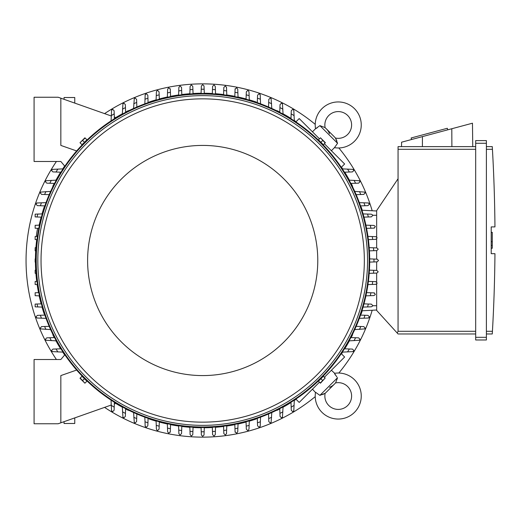 <?xml version="1.0" encoding="UTF-8"?>
<svg xmlns="http://www.w3.org/2000/svg" width="521" height="521" viewBox="0 0 521 521"><rect width="100%" height="100%" fill="white"/><g stroke="black" fill="none" stroke-linecap="round" stroke-linejoin="round"><path stroke-width="0.78" d="M72.888 102.435L73.917 102.8M329.487 387.298A13.917 13.917 0 0 0 335.446 382.948A13.383 13.383 0 0 1 347.689 405.501A13.383 13.383 0 0 1 325.143 393.257L319.901 395.367L315.524 392.261A23.015 23.015 0 0 0 315.492 392.489A23.015 23.015 0 0 0 354.508 412.313A23.015 23.015 0 0 0 334.449 373.336L336.885 376.996M319.901 395.367L337.556 377.712L335.726 382.531M335.407 375.074L334.808 374.058M322.499 394.592L323.548 394.163M324.375 393.739L324.72 393.537M325.143 393.257A13.917 13.917 0 0 0 326.309 392.209L334.397 384.12L326.309 392.209M315.492 392.489L312.457 389.187M331.382 370.262L334.677 373.297M341.288 353.674L344.628 357.015L324.375 377.269M319.458 382.186L299.204 402.433L295.869 399.099M352.58 334.756L352.58 334.756A167.274 167.274 0 0 1 351.141 337.582M276.944 410.392L276.944 410.392A167.274 167.274 0 0 0 279.777 408.952M283.04 407.214A167.274 167.274 0 0 0 291.005 402.557M294.3 400.46A167.274 167.274 0 0 0 296.058 399.288M341.476 353.87A167.274 167.274 0 0 0 342.649 352.111M344.746 348.816A167.274 167.274 0 0 0 349.402 340.845M361.183 313.981L361.183 313.981A167.274 167.274 0 0 0 362.232 310.77M256.176 418.995L256.176 418.995A167.274 167.274 0 0 1 249.272 421.157M104.571 407.383A176.639 176.639 0 0 0 315.218 396.657M338.845 373.029A176.639 176.639 0 0 0 372.183 310.249M372.183 210.751A176.639 176.639 0 0 0 338.845 147.971M315.218 124.343A176.639 176.639 0 0 0 104.571 113.617M56.418 161.477A176.639 176.639 0 0 0 56.418 359.523M256.176 102.005L256.176 102.005A167.274 167.274 0 0 0 249.272 99.843M246.068 98.951A167.274 167.274 0 0 0 238.025 97.004M234.828 96.339A167.274 167.274 0 0 0 226.772 94.972M223.587 94.535A167.274 167.274 0 0 0 215.531 93.721M212.34 93.506A167.274 167.274 0 0 0 204.284 93.233M201.099 93.233A167.274 167.274 0 0 0 193.037 93.506M189.852 93.721A167.274 167.274 0 0 0 181.796 94.535M178.605 94.972A167.274 167.274 0 0 0 170.556 96.339M167.358 97.004A167.274 167.274 0 0 0 159.315 98.951M156.105 99.843A167.274 167.274 0 0 0 149.208 102.005L149.208 102.005M276.944 110.608L276.944 110.608A167.274 167.274 0 0 1 279.777 112.048M352.58 186.244L352.58 186.244A167.274 167.274 0 0 0 351.141 183.418M349.402 180.155A167.274 167.274 0 0 0 344.746 172.184M342.649 168.889A167.274 167.274 0 0 0 341.476 167.13M296.058 121.712A167.274 167.274 0 0 0 294.3 120.54M291.005 118.443A167.274 167.274 0 0 0 283.04 113.786M361.183 207.019L361.183 207.019A167.274 167.274 0 0 1 362.232 210.23M149.208 418.995L149.208 418.995A167.274 167.274 0 0 0 156.105 421.157M159.315 422.049A167.274 167.274 0 0 0 167.358 423.996M170.556 424.661A167.274 167.274 0 0 0 178.605 426.028M181.796 426.465A167.274 167.274 0 0 0 189.852 427.279M193.037 427.494A167.274 167.274 0 0 0 201.099 427.767M204.284 427.767A167.274 167.274 0 0 0 212.34 427.494M215.531 427.279A167.274 167.274 0 0 0 223.587 426.465M226.772 426.028A167.274 167.274 0 0 0 234.828 424.661M238.025 423.996A167.274 167.274 0 0 0 246.068 422.049M128.44 410.392L128.44 410.392A167.274 167.274 0 0 1 125.607 408.952M52.803 334.756L52.803 334.756A167.274 167.274 0 0 0 54.236 337.582M55.975 340.845A167.274 167.274 0 0 0 60.631 348.816M62.735 352.111A167.274 167.274 0 0 0 64.656 354.983M115.779 403.423A167.274 167.274 0 0 0 122.344 407.214M44.2 313.981L44.2 313.981A167.274 167.274 0 0 1 42.032 307.084M35.428 262.096A167.274 167.274 0 0 0 35.695 270.152M35.91 273.336A167.274 167.274 0 0 0 36.73 281.392M37.16 284.583A167.274 167.274 0 0 0 38.534 292.633M39.192 295.83A167.274 167.274 0 0 0 41.139 303.873M44.2 207.019L44.2 207.019A167.274 167.274 0 0 0 42.032 213.916M41.139 217.127A167.274 167.274 0 0 0 39.192 225.15M36.73 239.608A167.274 167.274 0 0 0 35.91 247.664M35.695 250.848A167.274 167.274 0 0 0 35.428 258.904M52.803 186.244L52.803 186.244A167.274 167.274 0 0 1 54.236 183.418M128.44 110.608L128.44 110.608A167.274 167.274 0 0 0 125.607 112.048M122.344 113.786A167.274 167.274 0 0 0 115.779 117.577M64.656 166.017A167.274 167.274 0 0 0 62.735 168.889M60.631 172.184A167.274 167.274 0 0 0 55.975 180.155M369.689 258.898L377.191 259.165L378.526 260.5L377.191 261.835L369.689 262.102M373.974 259.048A171.285 171.285 0 0 1 373.974 261.952M369.415 270.145L376.833 270.406L378.168 271.741A175.838 175.838 0 0 1 378.155 271.91L376.833 273.082L369.2 273.349M373.7 270.295A171.285 171.285 0 0 1 373.505 273.193M369.2 247.651L376.833 247.918L378.155 249.09A175.838 175.838 0 0 1 378.168 249.259L376.833 250.594L369.415 250.855M373.505 247.807A171.285 171.285 0 0 1 373.7 250.705M375.745 236.677L377.041 237.674A175.838 175.838 0 0 1 377.087 238.019L375.745 239.354L368.386 239.614M367.95 236.404L372.294 236.56A171.285 171.285 0 0 1 372.684 239.465M372.053 236.554L375.908 236.684M365.911 225.157L373.928 225.437L375.166 226.27A175.838 175.838 0 0 1 375.263 226.778L373.928 228.113M374.43 228.1L370.477 228.237M370.327 225.313A171.285 171.285 0 0 1 370.906 228.224L366.576 228.374M363.065 213.91L371.343 214.196L372.502 214.873A175.838 175.838 0 0 1 372.684 215.538L371.343 216.873L363.971 217.133M367.565 214.066A171.285 171.285 0 0 1 368.36 216.983M367.963 202.956L369.024 203.483A175.838 175.838 0 0 1 369.304 204.297L367.963 205.632L360.519 205.899M359.36 202.656L363.971 202.819A171.285 171.285 0 0 1 364.987 205.736M363.619 202.806L368.601 202.982M354.729 191.402L364.68 192.099A175.838 175.838 0 0 1 365.078 193.057L363.743 194.392M363.873 194.392L360.193 194.515M359.497 191.565A171.285 171.285 0 0 1 360.753 194.496L356.169 194.659M349.09 180.142L359.399 180.741A175.838 175.838 0 0 1 359.939 181.816L358.604 183.151L350.848 183.425M354.052 180.318A171.285 171.285 0 0 1 355.576 183.262M342.323 168.876L353.082 169.39A175.838 175.838 0 0 1 353.792 170.575L352.457 171.91L344.44 172.197M347.533 169.065A171.285 171.285 0 0 1 349.357 172.021M295.869 121.901L299.204 118.567L319.458 138.814M324.375 143.731L344.628 163.985L341.288 167.326M329.487 133.702A13.917 13.917 0 0 0 325.143 127.743A13.383 13.383 0 0 1 347.689 115.499A13.383 13.383 0 0 1 335.446 138.052L337.556 143.288L334.449 147.664L331.382 150.738M337.556 143.288L319.901 125.633L324.72 127.463M312.457 131.813L315.524 128.739L319.901 125.633M335.446 138.052A13.917 13.917 0 0 0 334.397 136.88L326.309 128.791M336.781 140.69L336.351 139.641M335.928 138.814L335.726 138.469M334.677 147.704L334.449 147.664A23.015 23.015 0 0 0 354.508 108.687A23.015 23.015 0 0 0 315.492 128.511A23.015 23.015 0 0 0 315.524 128.739L315.492 128.511M317.263 127.782L316.254 128.381M376.657 210.985L361.945 210.217L376.657 210.985M376.657 237.035L376.657 210.588L398.064 178.736L398.064 331.291L397.217 333.036L398.064 333.968L475.68 333.968L398.064 333.968M398.064 146.622L475.68 146.622L398.064 146.622L398.064 178.736M401.528 146.622L401.58 142.194L472.469 123.203L472.755 146.622M447.741 129.827L447.324 128.277L411.134 137.974L411.551 139.524M422.44 136.606L422.388 146.622M451.805 128.739L451.889 146.622M475.68 337.315L475.68 339.985L486.386 339.985L486.386 140.598L475.68 140.598L475.68 337.315L486.386 337.315M475.68 140.598L486.386 140.598M492.456 149.814L492.273 146.668M486.386 331.291L492.43 331.291A1605.82 1605.82 0 0 0 494.95 253.675L491.205 253.675L491.205 226.909L494.95 226.909A1605.82 1605.82 0 0 0 492.43 149.299L486.386 149.299M491.205 232.333L492.273 232.333L492.273 241.698L491.205 241.698M491.205 248.256L492.273 248.256L492.273 241.698M492.273 245.443L491.205 245.443M492.456 330.776L492.273 333.915L492.456 330.776M486.386 146.622L492.273 146.622L486.386 146.622M486.386 333.968L492.273 333.968L486.386 333.968M475.68 339.985L486.386 339.985M376.657 283.965L376.657 310.412L397.217 333.036M376.657 239.002L376.657 247.918M376.657 250.601L376.657 259.145M376.657 261.855L376.657 270.399M376.657 273.082L376.657 281.998M376.657 310.015L361.945 310.783L376.657 310.015M204.291 427.5L204.03 435.002L202.689 436.337L201.353 435.002L201.086 427.5M204.141 431.779A171.285 171.285 0 0 1 201.236 431.779M215.538 427.012L215.271 434.638L214.105 435.966A175.838 175.838 0 0 1 213.929 435.979L212.594 434.638L212.334 427.227M215.388 431.316A171.285 171.285 0 0 1 212.483 431.505M193.05 427.227L192.79 434.638L191.448 435.979A175.838 175.838 0 0 1 191.279 435.966L190.113 434.638L189.846 427.012M192.9 431.505A171.285 171.285 0 0 1 189.996 431.316M76.639 370.053L60.84 375.582L60.84 422.811L58.17 423.755L34.08 423.755L34.08 359.523L60.84 359.523L64.832 354.768M111.24 405.025L60.84 422.811M74.757 417.901L74.757 423.488L64.057 423.488L64.057 421.678M35.695 258.898L35.148 258.917L35.148 262.083L35.695 262.102M35.962 270.145L35.148 270.171L35.148 273.31L36.177 273.349M35.962 250.855L35.148 250.829L35.148 247.69L36.177 247.651M37.636 228.335A6.421 0.671 -80 0 0 37.037 231.291A6.421 0.671 -80 0 0 36.405 236.443M37.245 236.41A6.421 0.671 -80 0 0 37.662 234.886M201.086 93.5L201.353 85.998L202.689 84.662L204.03 85.998L204.291 93.5M201.236 89.221A171.285 171.285 0 0 1 204.141 89.221M212.334 93.773L212.594 86.362L213.929 85.021A175.838 175.838 0 0 1 214.105 85.034L215.271 86.362L215.538 93.988M212.483 89.495A171.285 171.285 0 0 1 215.388 89.684M189.846 93.988L190.113 86.362L191.279 85.034A175.838 175.838 0 0 1 191.448 85.021L192.79 86.362L193.05 93.773M189.996 89.684A171.285 171.285 0 0 1 192.9 89.495M279.764 112.341L280.038 104.591L281.373 103.249A175.838 175.838 0 0 1 282.454 103.796L283.046 114.099M279.933 107.619A171.285 171.285 0 0 1 282.877 109.136M268.797 99.452L270.132 98.111A175.838 175.838 0 0 1 271.089 98.508L271.793 108.459M268.53 107.02L268.693 102.442A171.285 171.285 0 0 1 271.623 103.692M268.673 102.995L268.803 99.322M257.296 102.676L257.556 95.226L258.891 93.884A175.838 175.838 0 0 1 259.712 94.164L260.233 95.226M260.207 94.588L260.383 99.57M257.452 98.202A171.285 171.285 0 0 1 260.37 99.218L260.533 103.835M246.055 99.224L246.316 91.846L247.651 90.511A175.838 175.838 0 0 1 248.322 90.687L248.992 91.846L249.285 100.123M246.212 94.835A171.285 171.285 0 0 1 249.123 95.63M235.075 89.267L236.41 87.925A175.838 175.838 0 0 1 236.918 88.029L237.752 89.267L238.032 97.277M234.815 96.613L234.971 92.282A171.285 171.285 0 0 1 237.876 92.868M234.951 92.718L235.095 88.765M223.574 94.802L223.835 87.443L225.17 86.108A175.838 175.838 0 0 1 225.515 86.147L226.511 87.443M226.505 87.281L226.642 91.136M223.724 90.511A171.285 171.285 0 0 1 226.628 90.895L226.785 95.239M290.998 118.749L291.278 110.732L292.62 109.397A175.838 175.838 0 0 1 293.798 110.107L294.313 120.872M291.167 113.832A171.285 171.285 0 0 1 294.131 115.662M350.848 337.575L358.604 337.849L359.939 339.184A175.838 175.838 0 0 1 359.399 340.259L349.09 340.858M355.576 337.738A171.285 171.285 0 0 1 354.052 340.682M363.743 326.608L365.078 327.943A175.838 175.838 0 0 1 364.68 328.901L354.729 329.598M356.169 326.341L360.753 326.504A171.285 171.285 0 0 1 359.497 329.435M360.193 326.485L363.873 326.608M360.519 315.101L367.963 315.368L369.304 316.703A175.838 175.838 0 0 1 369.024 317.517L367.963 318.044M368.601 318.018L363.619 318.194M364.987 315.264A171.285 171.285 0 0 1 363.971 318.181L359.36 318.344M363.971 303.867L371.343 304.127L372.684 305.462A175.838 175.838 0 0 1 372.502 306.127L371.343 306.804L363.065 307.09M368.36 304.017A171.285 171.285 0 0 1 367.565 306.934M373.928 292.887L375.263 294.222A175.838 175.838 0 0 1 375.166 294.73L373.928 295.563L365.911 295.843M366.576 292.626L370.906 292.776A171.285 171.285 0 0 1 370.327 295.687M370.477 292.763L374.43 292.9M368.386 281.386L375.745 281.646L377.087 282.981A175.838 175.838 0 0 1 377.041 283.326L375.745 284.323M375.908 284.316L372.053 284.446M372.684 281.535A171.285 171.285 0 0 1 372.294 284.44L367.95 284.596M344.44 348.803L352.457 349.09L353.792 350.425A175.838 175.838 0 0 1 353.082 351.61L342.323 352.124M349.357 348.979A171.285 171.285 0 0 1 347.533 351.935M294.313 400.128L293.798 410.893A175.838 175.838 0 0 1 292.62 411.603L291.278 410.268L290.998 402.251M294.131 405.338A171.285 171.285 0 0 1 291.167 407.168M226.511 433.557L225.515 434.853A175.838 175.838 0 0 1 225.17 434.892L223.835 433.557L223.574 426.198M226.785 425.761L226.628 430.105A171.285 171.285 0 0 1 223.724 430.489M226.642 429.864L226.505 433.719M238.032 423.723L237.752 431.733L236.918 432.971A175.838 175.838 0 0 1 236.41 433.075L235.075 431.733M235.095 432.235L234.951 428.282M237.876 428.132A171.285 171.285 0 0 1 234.971 428.718L234.815 424.387M249.285 420.877L248.992 429.154L248.322 430.313A175.838 175.838 0 0 1 247.651 430.489L246.316 429.154L246.055 421.776M249.123 425.37A171.285 171.285 0 0 1 246.212 426.165M260.233 425.774L259.712 426.836A175.838 175.838 0 0 1 258.891 427.116L257.556 425.774L257.296 418.324M260.533 417.165L260.37 421.782A171.285 171.285 0 0 1 257.452 422.798M260.383 421.43L260.207 426.412M271.793 412.541L271.089 422.492A175.838 175.838 0 0 1 270.132 422.889L268.797 421.548M268.803 421.678L268.673 418.005M271.623 417.308A171.285 171.285 0 0 1 268.693 418.558L268.53 413.98M283.046 406.901L282.454 417.204A175.838 175.838 0 0 1 281.373 417.751L280.038 416.409L279.764 408.659M282.877 411.864A171.285 171.285 0 0 1 279.933 413.381M148.088 418.324L147.827 425.774L146.486 427.116A175.838 175.838 0 0 1 145.672 426.836L145.151 425.774M145.17 426.412L144.994 421.43M147.931 422.798A171.285 171.285 0 0 1 145.007 421.782L144.845 417.165M159.328 421.776L159.068 429.154L157.726 430.489A175.838 175.838 0 0 1 157.062 430.313L156.391 429.154L156.098 420.877M159.172 426.165A171.285 171.285 0 0 1 156.254 425.37M170.308 431.733L168.967 433.075A175.838 175.838 0 0 1 168.459 432.971L167.632 431.733L167.345 423.723M170.562 424.387L170.413 428.718A171.285 171.285 0 0 1 167.501 428.132M170.426 428.282L170.289 432.235M181.803 426.198L181.549 433.557L180.207 434.892A175.838 175.838 0 0 1 179.869 434.853L178.872 433.557M178.879 433.719L178.742 429.864M181.653 430.489A171.285 171.285 0 0 1 178.749 430.105L178.599 425.761M136.587 421.548L135.245 422.889A175.838 175.838 0 0 1 134.294 422.492L133.591 412.541M136.854 413.98L136.691 418.558A171.285 171.285 0 0 1 133.76 417.308M136.71 418.005L136.58 421.678M125.62 408.659L125.346 416.409L124.005 417.751A175.838 175.838 0 0 1 122.93 417.204L122.331 406.901M125.45 413.381A171.285 171.285 0 0 1 122.507 411.864M116.105 403.306L114.327 403.938L114.386 402.251L114.21 407.168A171.285 171.285 0 0 1 111.253 405.338L111.071 400.128M114.21 407.168L114.106 410.268L112.764 411.603A175.838 175.838 0 0 1 111.585 410.893L111.253 405.338M63.061 352.124L52.295 351.61A175.838 175.838 0 0 1 51.586 350.425L52.927 349.09L60.944 348.803M57.851 351.935A171.285 171.285 0 0 1 56.027 348.979M36.998 281.386L35.148 281.451L35.148 284.512L37.434 284.596M38.801 292.626L35.148 292.756L35.148 295.694L39.466 295.843M37.024 304.017L35.148 304.088L35.148 306.843L37.818 306.934A171.285 171.285 0 0 1 37.024 304.017L41.413 303.867M37.414 318.044L36.353 317.517A175.838 175.838 0 0 1 36.079 316.703L37.414 315.368L44.865 315.101M46.024 318.344L41.406 318.181A171.285 171.285 0 0 1 40.391 315.264M41.765 318.194L36.783 318.018M50.648 329.598L40.703 328.901A175.838 175.838 0 0 1 40.299 327.943L41.641 326.608M41.511 326.608L45.19 326.485M45.887 329.435A171.285 171.285 0 0 1 44.63 326.504L49.208 326.341M56.288 340.858L45.985 340.259A175.838 175.838 0 0 1 45.438 339.184L46.779 337.849L54.536 337.575M51.332 340.682A171.285 171.285 0 0 1 49.808 337.738M42.318 307.09L37.818 306.934M60.944 172.197L52.927 171.91L51.586 170.575A175.838 175.838 0 0 1 52.295 169.39L63.061 168.876M56.027 172.021A171.285 171.285 0 0 1 57.851 169.065M54.536 183.425L46.779 183.151L45.438 181.816A175.838 175.838 0 0 1 45.985 180.741L56.288 180.142M49.808 183.262A171.285 171.285 0 0 1 51.332 180.318M41.641 194.392L40.299 193.057A175.838 175.838 0 0 1 40.703 192.099L50.648 191.402M49.208 194.659L44.63 194.496A171.285 171.285 0 0 1 45.887 191.565M45.19 194.515L41.511 194.392M44.865 205.899L37.414 205.632L36.079 204.297A175.838 175.838 0 0 1 36.353 203.483L37.414 202.956M36.783 202.982L41.765 202.806M40.391 205.736A171.285 171.285 0 0 1 41.406 202.819L46.024 202.656M37.818 214.066L35.148 214.157L35.148 216.912L37.024 216.983A171.285 171.285 0 0 1 37.818 214.066L42.318 213.91M39.466 225.157L35.148 225.306L35.148 228.244L38.801 228.374M37.434 236.404L35.148 236.488L35.148 239.549L36.998 239.614M41.413 217.133L37.024 216.983M64.832 166.232L60.84 161.477L34.08 161.477L34.08 97.245L58.17 97.245L111.24 115.975M60.84 98.189L60.84 145.418L76.639 150.947M133.591 108.459L134.294 98.508A175.838 175.838 0 0 1 135.245 98.111L136.587 99.452M136.58 99.322L136.71 102.995M133.76 103.692A171.285 171.285 0 0 1 136.691 102.442L136.854 107.02M122.331 114.099L122.93 103.796A175.838 175.838 0 0 1 124.005 103.249L125.346 104.591L125.62 112.341M122.507 109.136A171.285 171.285 0 0 1 125.45 107.619M111.071 120.872L111.585 110.107A175.838 175.838 0 0 1 112.764 109.397L114.106 110.732L114.386 118.749L114.327 117.062L116.105 117.694M178.872 87.443L179.869 86.147A175.838 175.838 0 0 1 180.207 86.108L181.549 87.443L181.803 94.802M178.599 95.239L178.749 90.895A171.285 171.285 0 0 1 181.653 90.511M178.742 91.136L178.879 87.281M167.345 97.277L167.632 89.267L168.459 88.029A175.838 175.838 0 0 1 168.967 87.925L170.308 89.267M170.289 88.765L170.426 92.718M167.501 92.868A171.285 171.285 0 0 1 170.413 92.282L170.562 96.613M156.098 100.123L156.391 91.846L157.062 90.687A175.838 175.838 0 0 1 157.726 90.511L159.068 91.846L159.328 99.224M156.254 95.63A171.285 171.285 0 0 1 159.172 94.835M145.151 95.226L145.672 94.164A175.838 175.838 0 0 1 146.486 93.884L147.827 95.226L148.088 102.676M144.845 103.835L145.007 99.218A171.285 171.285 0 0 1 147.931 98.202M144.994 99.57L145.17 94.588M111.253 115.662A171.285 171.285 0 0 1 114.21 113.832M86.629 140.097L82.285 144.441M323.092 144.441L318.754 140.097M369.695 260.5A167.007 167.007 0 0 0 202.689 93.493A167.007 167.007 0 0 0 35.682 260.5A167.007 167.007 0 0 0 202.689 427.507A167.007 167.007 0 0 0 369.695 260.5A167.007 167.007 0 0 0 202.689 93.493A167.007 167.007 0 0 0 35.682 260.5M367.552 260.5A164.864 164.864 0 0 0 202.689 95.636A164.864 164.864 0 0 0 37.825 260.5A164.864 164.864 0 0 0 202.689 425.364A164.864 164.864 0 0 0 367.552 260.5M364.342 260.5A161.653 161.653 0 0 0 202.689 98.847A161.653 161.653 0 0 0 41.035 260.5A161.653 161.653 0 0 0 202.689 422.153A161.653 161.653 0 0 0 364.342 260.5M317.777 260.5A115.082 115.082 0 0 0 202.689 145.418A115.082 115.082 0 0 0 87.606 260.5A115.082 115.082 0 0 0 202.689 375.582A115.082 115.082 0 0 0 317.777 260.5M80.214 142.943L81.999 144.727L86.916 139.81L84.91 137.798L79.993 142.721L85.131 138.019M84.461 142.266L82.67 140.481M320.252 138.019L318.461 139.81L323.385 144.727L325.391 142.721L320.467 137.798L325.169 142.943M320.923 142.266L322.707 140.481M82.285 376.559L86.629 380.903M318.754 380.903L323.092 376.559M325.169 378.057L323.385 376.273L318.461 381.19L320.467 383.202L325.169 378.057L320.252 382.981M320.923 378.734L322.707 380.519M85.131 382.981L86.916 381.19L81.999 376.273L79.993 378.279L84.91 383.202L80.214 378.057M84.461 378.734L82.67 380.519M64.057 99.322L64.057 97.512L74.757 97.512L74.757 103.099M73.917 418.2L72.888 418.565M398.064 149.299L475.68 149.299M475.68 143.275L486.386 143.275M398.064 331.291L475.68 331.291M376.657 215.271L372.613 215.271M376.657 305.729L372.613 305.729M369.161 260.5A166.473 166.473 0 0 0 202.689 94.027A166.473 166.473 0 0 0 36.223 260.5A166.473 166.473 0 0 0 202.689 426.973A166.473 166.473 0 0 0 369.161 260.5M39.283 225.163L38.815 225.079"/></g></svg>
